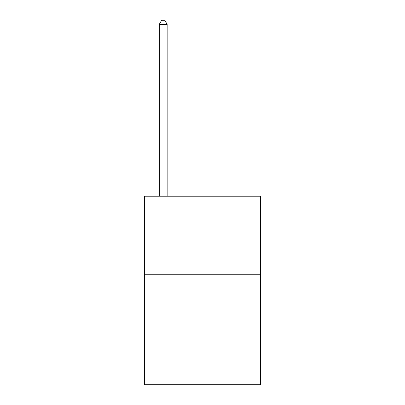 <?xml version="1.0" encoding="UTF-8"?>
<svg xmlns="http://www.w3.org/2000/svg" width="405" height="405" viewBox="0 0 405 405"><rect width="100%" height="100%" fill="white"/><g stroke="black" fill="none" stroke-linecap="round" stroke-linejoin="round"><path stroke-width="0.61" d="M260.633 274.772L260.633 384.75L144.367 384.75L144.367 196.217L260.633 196.217L260.633 274.772L144.367 274.772M167.149 196.217L167.149 24.335L159.297 24.335L159.297 196.217M159.297 24.335L161.651 20.25L164.794 20.25L167.149 24.335"/></g></svg>
